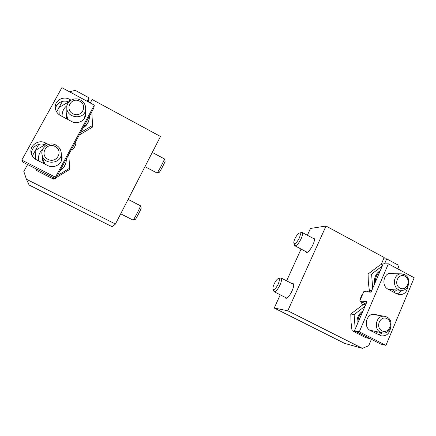 <?xml version="1.0" encoding="UTF-8"?>
<svg xmlns="http://www.w3.org/2000/svg" width="436" height="436" viewBox="0 0 436 436"><rect width="100%" height="100%" fill="white"/><g stroke="black" fill="none" stroke-linecap="round" stroke-linejoin="round"><path stroke-width="0.65" d="M381.048 264.826L384.187 257.513L326.019 226.039L310.481 228.448L307.375 235.266M399.425 269.78L397.834 264.892L386.678 258.859L383.576 258.93M369.919 290.736L369.423 291.886L366.278 291.788M362.948 293.592C361.444 295.096 360.637 296.965 360.528 299.2M360.736 301.39L362.55 304.987M326.019 226.039L287.787 310.786L362.403 348.342L368.676 345.748L371.396 339.322M384.541 263.845L386.678 258.859M280.25 294.829L274.228 308.045L344.713 343.421L362.403 348.342M301.085 249.07L286.621 280.839M287.787 310.786L274.228 308.045M291.869 283.531L292.948 283.514C296.126 284.773 288.365 300.11 285.564 298.099L284.986 297.232M312.705 238.111L313.778 238.116C316.83 239.457 308.732 254.346 306.083 252.275L305.554 251.425M369.423 291.886L366.981 291.679M293.918 243.277L294.812 245.757C296.551 245.942 298.66 243.61 301.14 238.754C302.606 235.342 302.906 233.233 302.039 232.415L299.298 233.064C297.188 233.658 293.281 240.874 293.869 243.081C294.894 244.536 296.687 242.885 299.249 238.116C300.704 234.568 300.72 232.884 299.298 233.064M273.045 289.123L274.026 291.668C275.677 291.869 277.672 289.651 280.01 285.008C281.629 281.204 281.956 278.849 280.991 277.945L278.288 278.642M278.135 284.272C279.727 280.337 279.754 278.473 278.212 278.669C276.07 279.351 272.331 286.714 272.996 288.948C273.982 290.43 275.694 288.872 278.135 284.272M90.263 102.972L92.149 99.501L160.486 136.473L115.431 224.039L26.422 179.24L23.817 171.446L27.604 164.563M88.535 102.04L89.08 97.838L75.205 90.334L69.542 91.794M73.466 145.733L74.436 147.259M115.431 224.039L112.286 226.775L29.136 185.044L26.422 179.24M75.75 141.498L75.815 143.27C75.493 146.371 73.918 148.654 71.09 150.131M87.195 101.316L89.08 97.838M32.324 155.995L35.169 150.829M35.387 150.436L38.711 144.398M56.62 111.883L58.871 107.801M59.078 107.419L62.403 101.386M164.399 158.906L164.427 158.944C164.77 159.472 157.51 173.272 157.025 173.005L144.965 166.645M165.102 161.129L165.113 161.151C165.391 161.598 159.636 172.531 159.227 172.329L157.025 173.005M128.113 199.394L140.501 205.781C140.888 206.261 133.601 220.289 133.067 220.093L120.685 213.82M141.21 207.983L141.215 207.999C141.526 208.408 135.754 219.521 135.302 219.379L133.067 220.093M388.372 263.818L383.2 263.856L371.041 292.196L363.815 291.58L359.793 300.905L366.943 301.75L354.506 330.733L380.748 344.075L385.931 345.361L414.2 277.754L388.372 263.818L359.308 331.812L354.506 330.733M359.308 331.812L385.931 345.361M394.166 273.704L391.49 273.11C383.587 272.495 380.846 285.858 388.214 289.291L396.902 293.897L399.616 294.703C404.325 294.567 407.022 291.913 407.72 286.746M377.772 315.223L375.091 314.252C366.594 312.449 362.599 327.06 370.649 330.684L381.222 335.829C386.405 336.265 389.512 333.66 390.531 328.003M396.967 293.929C398.782 293.308 400.194 292.098 401.196 290.316C408.973 291.281 411.906 278.119 404.701 274.702L401.611 273.873C392.346 273.23 391.893 290.054 401.191 290.316L388.394 289.39M378.661 334.783L382.525 332.891M359.793 300.905L365.935 304.099M380.296 270.631C375.712 273.557 373.832 277.939 374.655 283.782M396.76 289.995L393.806 292.256M372.682 288.376L371.592 274.059L382.247 266.085M379.887 271.579C376.775 274.179 375.282 277.656 375.412 282.01M392.198 291.406L393.97 289.793M404.935 276.233C398.204 272.516 393.13 284.485 399.959 288.054C406.728 291.717 411.709 279.798 404.935 276.233M382.786 264.815L380.317 264.826L368.082 273.966L368.333 282.157L369.33 290.398L371.325 291.537M369.33 290.398L371.734 290.589M368.082 273.966L371.592 274.059M363.003 310.933C358.327 313.991 356.397 318.476 357.226 324.4M369.477 338.347L355.362 331.169M377.75 331.889L375.876 333.355M355.204 329.109L354.125 314.574L364.997 306.279M362.523 312.056C359.34 314.754 357.814 318.318 357.94 322.738M374.252 332.526L375.701 331.458M386.868 317.021L384.743 316.323C375.467 314.411 372.84 331.278 382.214 332.837C390.552 335.022 394.749 320.629 386.868 317.021M387.054 318.705C380.192 315.048 374.987 327.316 381.952 330.826C388.847 334.423 393.959 322.204 387.054 318.705M365.63 304.813L363.264 304.508L350.773 314.007L351.04 322.269L352.016 330.684L365.76 337.666L369.27 338.505M352.016 330.684L355.378 331.447M350.773 314.007L354.125 314.574M21.8 160.083L22.634 162.039L55.612 178.804L93.822 108.024L94.307 105.152L61.879 87.658L21.8 160.083L55.399 177.18L55.612 178.804M55.399 177.18L94.307 105.152M71.057 100.149L69.575 99.348C63.198 95.604 54.473 100.662 55.279 107.719C55.661 111.191 57.443 113.834 60.626 115.649L71.553 121.442C77.297 124.712 85.102 120.995 85.636 114.804L85.418 111.469M68.839 102.013C63.133 99.266 55.841 103.136 55.503 109.153M48.352 144.441L45.606 143.013C38.243 138.768 28.509 146.153 31.376 153.919C32.242 156.491 33.921 158.442 36.411 159.761L47.573 165.473C54.015 169.059 62.664 163.903 62.059 156.927L61.269 153.586M46.243 145.39L45.993 145.259C39.196 141.368 30.002 147.553 31.763 154.933M85.363 116.145L85.091 114.237L85.363 116.145M62.048 157.925L61.372 155.63L62.048 157.925M62.108 115.883L62.125 116.445L62.108 115.883C62.076 111.643 63.721 108.21 67.04 105.577M83.102 127.89C86.508 125.824 88.546 122.865 89.211 119.012L89.418 116.183M91.805 111.758L92.557 125.492L80.589 132.533M58.86 107.55L59.236 114.766L58.86 107.55L68.67 101.937M83.467 127.208C86.71 125.127 88.655 122.222 89.287 118.483M80.595 100.078C74.692 96.618 66.561 100.967 66.822 107.529C66.381 118.565 84.9 120.298 85.663 109.398C85.925 105.376 84.235 102.275 80.595 100.078M79.755 101.207C71.291 96.541 64.294 109.267 72.899 113.78C81.412 118.379 88.274 105.697 79.755 101.207M79.248 135.018L92.236 127.279L92.557 125.492M59.896 170.863C64.054 168.231 66.19 164.519 66.31 159.718L66.299 159.004M53.683 177.823L36.079 168.874M68.839 154.306L69.575 168.263L57.323 175.637M35.594 159.304L35.158 150.573L45.006 144.812M42.804 149.112C39.344 152.3 37.921 156.213 38.537 160.851M60.19 170.323C64.163 167.669 66.201 164.007 66.305 159.336M56.021 145.144C49.241 141.237 40.128 147.597 42.118 154.938C44.08 165.827 62.337 163.903 61.236 153.031C60.936 149.559 59.192 146.927 56.021 145.144M55.083 146.441C46.429 141.842 39.235 154.927 48.031 159.374C56.735 163.903 63.792 150.861 55.083 146.441M36.09 169.179L36.493 170.443L45.099 174.923L53.595 179.125L53.415 177.981M55.508 178.024L69.542 169.528L69.575 168.263M377.309 314.983L372.791 314.269M69.575 99.348L69.542 101.272M45.606 143.013L45.993 145.259M66.828 112.466C66.027 114.597 66.038 116.766 66.872 118.957M66.822 107.529L66.833 115.535L67.798 119.453M84.617 117.954L85.663 109.398M42.695 157.51C42.39 159.663 42.804 161.696 43.932 163.609M42.118 154.938L43.393 160.622L45.137 164.23M61.4 160.748L61.236 153.031M314.296 238.961L302.039 232.415M307.151 252.27L294.872 245.79M293.515 284.381L280.991 277.945M286.637 298.071L274.026 291.668M152.278 152.431L164.416 158.911M165.113 161.151L164.427 158.944M141.215 207.999L140.501 205.781M388.83 273.579L401.611 273.873M369.875 330.226L382.214 332.837M372.344 314.361L384.743 316.323"/></g></svg>
